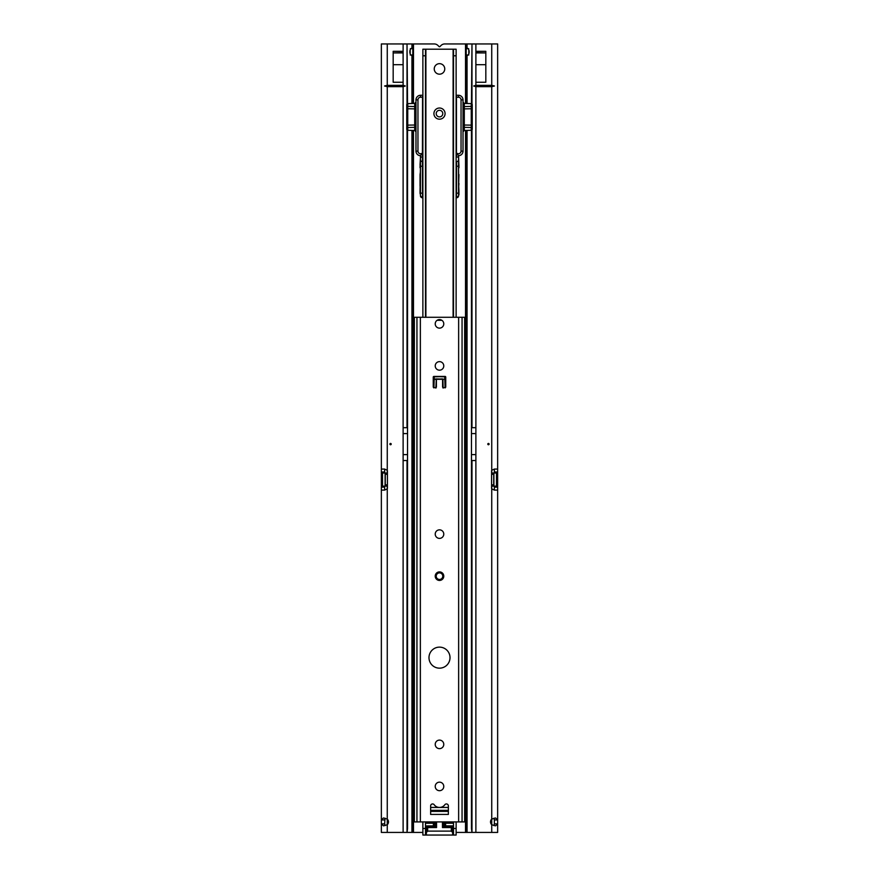 <?xml version="1.0" encoding="UTF-8"?>
<svg xmlns="http://www.w3.org/2000/svg" width="879" height="879" viewBox="0 0 879 879"><rect width="100%" height="100%" fill="white"/><g stroke="black" fill="none" stroke-linecap="round" stroke-linejoin="round"><path stroke-width="1.32" d="M390.551 443.445A0.659 0.659 0 0 0 389.891 444.104A0.659 0.659 0 0 0 390.551 444.752A0.659 0.659 0 0 0 391.21 444.104A0.659 0.659 0 0 0 390.551 443.445M385.013 818.184L384.639 823.876L381.354 823.876L383.453 825.853L387.265 824.744A3.945 3.945 0 0 0 387.265 819.074L383.431 817.964L381.354 819.942L381.354 832.424L381.354 825.524M387.265 86.658L384.552 85.999L387.265 85.34L403.12 85.34L405.296 85.999L403.12 86.658L387.265 86.658L387.265 470.265L384.617 469.067L381.354 469.067L384.617 469.067L384.639 472.001L381.354 472.001L381.354 487.153L381.354 43.95L407.021 43.961L407.537 103.645M407.537 130.257L407.537 828.479L407.021 832.413L381.354 832.424M387.265 473.012L387.265 470.265A1.967 1.967 0 0 1 387.419 471.034L387.419 488.12A1.967 1.967 0 0 1 387.265 488.889L387.265 832.424M387.265 486.153L387.265 488.889L384.617 490.097L381.354 490.097L384.617 490.097L384.639 487.153L381.354 487.153L381.354 819.942L384.639 819.942M384.958 473.012A1.967 1.395 90 0 1 384.826 473.001L382.508 473.001L382.508 486.164L384.826 486.164A1.967 1.395 90 0 1 384.958 486.153M384.639 472.001L384.826 473.001M381.354 472.001L382.508 473.001A1.967 1.395 90 0 0 382.64 473.012L387.419 473.012M384.826 486.164L384.639 487.153M385.288 473.012L385.288 486.153L382.64 486.153A1.967 1.395 90 0 0 382.508 486.164L381.354 487.153M385.288 486.153L387.419 486.153M384.639 823.876L385.024 825.645M393.177 52.663L393.177 51.312L403.109 51.312L403.109 52.916L393.177 52.916L403.109 52.663M393.177 82.252L403.109 82.252L403.109 64.694L393.177 64.694L393.177 82.252M405.296 85.999L384.552 85.999M393.177 64.694L393.177 52.916M403.109 64.694L403.109 52.916M488.449 444.752A0.659 0.659 0 0 1 487.79 444.104A0.659 0.659 0 0 1 488.449 443.445A0.659 0.659 0 0 1 489.109 444.104A0.659 0.659 0 0 1 488.449 444.752M490.526 821.909A3.945 3.945 0 0 1 491.735 819.074L495.569 817.964L497.646 819.942L497.646 832.424L497.646 823.876L494.361 823.876L494.361 819.942L497.646 819.942L497.646 472.001L497.646 487.153L494.361 487.153L494.361 490.097L491.735 488.889L491.735 824.744A3.945 3.945 0 0 1 490.526 821.909M491.735 86.658L494.448 85.999L491.735 85.34L475.88 85.34L473.704 85.999L475.88 86.658L491.735 86.658L491.735 470.265L494.383 469.067L497.646 469.067L494.383 469.067L494.361 472.001L497.646 472.001L497.646 43.95L471.979 43.961L471.463 103.645M471.463 130.257L471.463 828.479L471.979 832.413L497.646 832.424M491.735 473.012L491.735 470.265A1.967 1.967 0 0 0 491.581 471.034L491.581 488.12A1.967 1.967 0 0 0 491.735 488.889L491.735 486.153M494.042 473.012A1.967 1.395 90 0 0 494.174 473.001L496.492 473.001L496.492 486.164L497.646 487.153M491.581 486.153L496.36 486.153A1.967 1.395 90 0 1 496.492 486.164L494.174 486.164A1.967 1.395 90 0 0 494.042 486.153M497.646 818.294L497.646 819.942M497.646 70.232L497.646 51.18M497.646 490.097L494.383 490.097L497.646 490.097M494.361 472.001L494.174 473.001M497.646 472.001L496.492 473.001A1.967 1.395 90 0 1 496.36 473.012L491.581 473.012M494.174 486.164L494.361 487.153M493.712 486.153L493.712 473.012M497.646 823.876L495.547 825.853L491.735 824.744L491.735 832.424M494.361 823.876L493.976 825.645M493.987 818.184L494.361 819.942M485.823 82.252L475.891 82.252L475.891 64.694L485.823 64.694L485.823 82.252M485.823 52.663L485.823 51.312L475.891 51.312L475.891 52.916L485.823 52.916L475.891 52.663M473.704 85.999L494.448 85.999M485.823 64.694L485.823 52.916M475.891 64.694L475.891 52.916M466.178 325.724L466.178 324.186L465.518 324.395L466.178 324.329M406.933 43.95L434.248 43.95A5.252 5.252 0 0 1 437.962 45.488L439.039 46.565A0.659 0.659 0 0 0 439.961 46.565L441.038 45.488A5.252 5.252 0 0 1 444.752 43.95L467.057 43.95L467.057 48.224L466.178 48.686L466.178 54.981L467.057 55.454A3.615 2.121 -90 0 0 469.166 51.839A3.615 2.121 -90 0 0 467.057 48.224M412.822 324.252L413.482 324.395L412.822 324.329M412.822 730.108L413.482 730.031L412.822 730.185M422.876 832.424L406.933 832.424M467.057 130.389L467.057 832.424L456.124 832.424M466.178 730.108L465.518 730.031L466.178 730.185M465.518 328.46L466.178 328.46M466.178 725.977L465.518 725.977M413.482 328.46L412.822 328.46M413.482 725.977L412.822 725.977M410.196 53.85L410.196 49.817M410.317 48.686L412.822 48.686L412.822 54.981L410.196 54.981M412.822 43.95L412.822 48.686L411.943 48.224A3.615 2.121 90 0 0 409.834 51.839A3.615 2.121 90 0 0 411.943 55.454L412.822 54.981L412.822 103.491M412.822 130.411L412.822 832.424M412.822 728.702L412.822 730.251M412.822 336.459L413.482 336.646M413.482 717.791L412.822 717.978M466.178 717.978L465.518 717.791M465.518 336.646L466.178 336.459M468.804 49.817L468.804 53.85M468.804 54.981L466.178 54.981L466.178 103.491M466.178 43.95L466.178 48.686L468.683 48.686M466.178 832.424L466.178 130.411M472.067 43.95L467.057 43.95M467.057 832.424L472.067 832.424M439.5 110.314A3.285 3.285 0 0 0 436.215 113.6A3.285 3.285 0 0 0 439.5 116.885A3.285 3.285 0 0 0 442.785 113.6A3.285 3.285 0 0 0 439.5 110.314M442.785 576.174A3.285 3.285 0 0 0 439.5 572.888A3.285 3.285 0 0 0 436.215 576.174A3.285 3.285 0 0 0 439.5 579.459A3.285 3.285 0 0 0 442.785 576.174A3.285 3.285 0 0 0 439.5 572.888A3.285 3.285 0 0 0 436.215 576.174M422.876 821.909L422.876 835.05L456.124 835.05L453.498 835.05L453.498 821.909M422.876 828.479L425.502 828.479L425.502 835.05L453.498 835.05M439.5 807.449A6.571 6.571 0 0 1 434.193 804.757A1.967 1.967 0 0 0 430.633 805.922L430.633 814.415L448.367 814.415L448.367 805.922A1.967 1.967 0 0 0 444.807 804.757A6.571 6.571 0 0 1 439.5 807.449M450.015 657.646A10.515 10.515 0 0 0 439.5 647.131A10.515 10.515 0 0 0 428.985 657.646A10.515 10.515 0 0 0 439.5 668.161A10.515 10.515 0 0 0 450.015 657.646M435.226 323.857A4.274 4.274 0 0 1 439.5 319.582A4.274 4.274 0 0 1 443.774 323.857A4.274 4.274 0 0 1 439.5 328.131A4.274 4.274 0 0 1 435.226 323.857M439.5 361.643A4.274 4.274 0 0 0 435.226 365.906A4.274 4.274 0 0 0 439.5 370.18A4.274 4.274 0 0 0 443.774 365.906A4.274 4.274 0 0 0 439.5 361.643M443.774 576.174A4.274 4.274 0 0 0 439.5 571.899A4.274 4.274 0 0 0 435.226 576.174A4.274 4.274 0 0 0 439.5 580.437A4.274 4.274 0 0 0 443.774 576.174M435.226 534.113A4.274 4.274 0 0 1 439.5 529.85A4.274 4.274 0 0 1 443.774 534.113A4.274 4.274 0 0 1 439.5 538.387A4.274 4.274 0 0 1 435.226 534.113M443.774 744.381A4.274 4.274 0 0 0 439.5 740.107A4.274 4.274 0 0 0 435.226 744.381A4.274 4.274 0 0 0 439.5 748.644A4.274 4.274 0 0 0 443.774 744.381M435.226 786.43A4.274 4.274 0 0 1 439.5 782.156A4.274 4.274 0 0 1 443.774 786.43A4.274 4.274 0 0 1 439.5 790.693A4.274 4.274 0 0 1 435.226 786.43M413.482 832.424L413.482 130.433M436.413 379.97A0.659 0.659 0 0 1 437.072 379.31L441.928 379.31A0.659 0.659 0 0 1 442.587 379.97L442.587 386.936A0.659 0.659 0 0 0 443.247 387.595L445.082 387.595A0.659 0.659 0 0 0 445.741 386.936L445.741 377.08A0.659 0.659 0 0 0 445.082 376.421L433.918 376.421A0.659 0.659 0 0 0 433.259 377.08L433.259 386.936A0.659 0.659 0 0 0 433.918 387.595L435.753 387.595A0.659 0.659 0 0 0 436.413 386.936L436.413 379.97M465.518 130.433L465.518 317.286L458.64 317.286L458.64 821.909L413.482 821.909M458.64 317.286L413.482 317.286M458.64 821.909L465.518 821.909L465.518 832.424M430.633 811.394L448.367 811.394M430.633 810.339L448.367 810.339M430.633 807.449L448.367 807.449M437.852 319.912L441.148 319.912M433.918 387.925L434.193 379.135L436.555 378.915L442.873 379.135L443.104 387.573M435.896 387.573L436.292 379.267M442.708 379.267L442.84 387.364L442.972 379.508M443.115 388.111L442.708 379.42M445.082 387.925L444.807 379.212L442.873 379.212L444.807 379.135L444.763 376.827L434.501 376.553M434.193 379.135L434.237 376.827L444.499 376.553M436.292 379.42L435.885 388.111M445.082 113.6A5.582 5.582 180 0 1 439.5 119.181A5.582 5.582 180 0 1 433.918 113.6A5.582 5.582 180 0 1 439.5 108.018A5.582 5.582 180 0 1 445.082 113.6M434.248 68.914A5.252 5.252 0 0 0 439.5 74.177A5.252 5.252 0 0 0 444.752 68.914A5.252 5.252 0 0 0 439.5 63.662A5.252 5.252 0 0 0 434.248 68.914M453.498 49.202L456.124 49.202L456.124 55.773L453.498 55.773L453.498 49.202L425.502 49.202L425.502 317.286M442.785 113.6A3.285 3.285 0 0 0 439.5 110.314A3.285 3.285 0 0 0 436.215 113.6M453.498 317.286L453.498 55.773M453.498 828.479L456.124 828.479L456.124 821.909M456.124 317.286L456.124 55.773M456.124 828.479L456.124 835.05M425.502 55.773L422.876 55.773L422.876 317.286M425.502 821.909L425.502 828.479M422.876 55.773L422.876 49.202L425.502 49.202M453.498 826.249L444.302 825.853L445.609 825.853L445.609 823.227L453.103 823.227L453.103 821.909M444.302 823.227L444.302 825.853L444.302 823.227L445.609 823.227M425.897 821.909L425.897 823.227A3.022 3.022 0 0 0 425.502 823.249M425.897 823.227L433.391 823.227L433.391 825.853L434.698 825.853L425.645 825.941M434.698 823.227L434.698 825.853L434.698 823.227L433.391 823.227M435.226 825.853L426.359 826.249L435.226 826.249L435.226 822.832L426.359 822.832L426.359 821.909M436.544 821.909L436.544 827.557L427.677 827.557L427.677 831.105L451.323 831.105L451.323 827.557L442.456 827.557L442.456 821.909M452.641 821.909L452.641 822.832L443.774 822.832L443.774 826.249L452.641 826.249L452.641 835.05L426.359 835.05L426.359 826.249L427.677 827.557M426.359 823.227L435.226 822.832L436.149 821.909M451.323 827.557L452.641 825.853L443.774 825.853M452.641 823.227L443.774 822.832L442.851 821.909M451.323 831.105L452.641 832.424M442.456 827.557L443.774 826.249M451.718 821.909L452.641 822.832M427.282 821.909L426.359 822.832M436.544 827.557L435.226 826.249M426.359 832.424L427.677 831.105M472.221 105.458A0.989 0.923 180 0 1 471.265 106.381L464.299 106.557L464.299 103.436L471.265 103.623L472.221 104.601L472.221 108.194A0.989 0.571 0 0 1 471.265 108.765L471.265 103.623A0.989 0.989 180 0 1 472.221 104.601L472.221 129.29A0.989 0.989 0 0 1 471.265 130.279L471.265 127.521A0.989 0.923 0 0 1 472.221 128.444L472.221 125.708A0.989 0.571 0 0 0 471.265 125.126L471.265 108.765L464.299 108.875L464.299 127.345A1.318 1.231 0 0 1 463.024 126.115M463.024 131.773A1.318 1.318 180 0 1 464.299 130.466L463.024 131.773M458.948 166.625L458.552 155.715L456.586 152.99A2.626 2.626 0 0 0 461.046 151.122L461.046 99.865A2.626 2.626 0 0 0 458.42 97.239L456.454 97.239L456.454 95.262L458.42 95.262A4.604 4.604 180 0 1 463.024 99.865L463.024 151.122A4.604 4.604 180 0 1 458.552 155.715L458.552 194.874M458.948 191.029L458.552 183.25M458.948 174.569L458.684 183.25L458.552 167.537M458.552 193.171L456.454 193.171L456.454 197.764L456.586 161.626L456.454 193.171M458.684 167.098L458.552 162.945M456.454 97.239L456.454 157.033M458.42 155.583L458.552 155.715A4.604 4.604 0 0 0 463.024 151.122L461.046 151.122M458.948 183.513L458.684 186.535M458.948 193.039L458.948 191.457M458.684 162.945L458.948 167.801M463.024 109.062L463.024 104.799M463.42 104.359L463.024 103.81M458.948 193.435L458.948 194.874M463.156 109.062L463.42 108.513M463.156 103.81L463.42 105.051M458.552 159.659A1.967 1.967 180 0 1 456.586 161.626A1.967 1.967 180 0 0 458.552 159.659M458.552 195.797A1.967 1.967 180 0 1 456.586 197.764L458.552 195.797A1.967 1.967 180 0 1 456.586 197.764L456.454 197.764M406.779 105.458A0.989 0.923 0 0 0 407.735 106.381L407.735 103.623A0.989 0.989 -0 0 0 406.779 104.601L406.779 108.194L406.779 104.601L407.735 103.623L414.701 103.436L414.701 130.466L415.976 131.773A1.318 1.318 -0 0 0 414.701 130.466L407.735 130.279A0.989 0.989 180 0 1 406.779 129.29L406.779 129.202M420.052 164.648L420.58 155.583M422.414 152.99A2.626 2.626 180 0 1 417.954 151.122L417.954 99.865A2.626 2.626 180 0 1 420.58 97.239L422.546 97.239L422.414 161.626A1.967 1.967 -0 0 1 420.448 159.659A1.967 1.967 -0 0 0 422.414 161.626L422.414 152.99L420.448 155.715A4.604 4.604 180 0 1 415.976 151.122A4.604 4.604 -0 0 0 420.448 155.715L420.448 195.797L420.448 193.171L422.546 193.171L422.546 197.764L422.414 161.626L422.546 193.171M422.546 97.239L422.546 95.262L420.58 95.262A4.604 4.604 -0 0 0 415.976 99.865L415.976 151.122L417.954 151.122M420.052 191.029L420.448 166.23L422.546 166.23M420.448 188.831L420.448 190.545M420.448 162.945L420.052 165.043M420.052 186.106L420.052 174.569L420.448 183.25M420.052 174.569L420.448 171.548M420.316 190.018L420.052 190.666L420.448 190.018M420.052 190.666L420.448 193.699M420.052 193.435L420.052 191.457M420.448 195.138L420.052 188.831M420.316 162.945L420.448 168.065M420.052 166.625L420.052 165.834M420.052 167.801L420.052 167.054M415.976 109.062L415.976 104.799M415.58 104.359L415.976 103.81M415.844 109.062L415.58 108.513M415.844 103.81L415.58 105.051M420.448 195.797A1.967 1.967 -0 0 0 422.414 197.764L420.448 195.797A1.967 1.967 -0 0 0 422.414 197.764M415.976 126.115A1.318 1.231 180 0 1 414.701 127.345L407.735 127.521A0.989 0.923 180 0 0 406.779 128.444L406.779 125.708L406.779 129.29L407.735 130.279L407.735 108.765L414.701 108.875A1.318 0.769 180 0 1 415.976 109.644M415.58 106.908A1.318 1.231 0 0 0 414.701 106.557L407.735 106.381L407.735 108.765A0.989 0.571 180 0 1 406.779 108.194L406.779 125.708A0.989 0.571 180 0 1 407.735 125.126L414.701 125.027A1.318 0.769 180 0 0 415.976 124.258M407.537 427.677L403.12 427.677L403.12 86.658M407.021 43.961L407.021 103.953M407.021 129.938L407.021 427.677M403.12 43.95L403.12 85.34M407.537 460.53L403.12 460.53L403.12 832.424M403.12 460.53L403.12 454.608L407.065 454.608M403.12 427.677L403.12 454.608M385.101 473.012L385.101 486.153M385.288 474.319L387.419 474.319M385.288 484.834L387.419 484.834M387.265 43.95L387.265 85.34M407.021 460.53L407.021 832.413M403.12 433.589L407.065 433.589M471.463 427.677L475.88 427.677L475.88 86.658M471.979 43.961L471.979 103.953M471.979 129.938L471.979 427.677M475.88 43.95L475.88 85.34M471.463 460.53L475.88 460.53L475.88 427.677M475.88 460.53L475.88 832.424M493.899 473.012L493.899 486.153M493.712 484.834L491.581 484.834M493.712 474.319L491.581 474.319M491.735 43.95L491.735 85.34M471.979 460.53L471.979 832.413M475.88 454.608L471.935 454.608M475.88 433.589L471.935 433.589M465.518 325.175L466.178 325.175M465.518 43.95L465.518 103.469M413.482 103.469L413.482 43.95M413.482 325.175L412.822 325.175M413.482 729.262L412.822 729.262M466.178 729.262L465.518 729.262M411.943 55.454L411.943 103.513M411.943 130.389L411.943 832.424M411.943 43.95L411.943 48.224M467.057 55.454L467.057 103.513M425.897 835.05L425.897 825.853M453.103 835.05L453.103 825.853M420.36 317.286L420.36 821.909M416.943 317.286L416.943 821.909M414.361 317.286L414.361 821.909M464.639 317.286L464.639 821.909M462.057 317.286L462.057 821.909M437.127 320.308L441.873 320.308M436.028 379.508L434.193 379.212M442.445 379.168L436.555 379.168L442.445 378.915M425.897 49.202L425.897 317.286M453.103 317.286L453.103 49.202M463.024 124.258A1.318 0.769 0 0 0 464.299 125.027L471.265 125.126L471.265 127.521L464.299 127.345L464.299 130.466L471.265 130.279L472.221 129.29M458.552 166.23L456.454 166.23M456.454 95.262L458.42 95.262L458.42 97.239M458.552 157.033L456.586 157.033L456.586 152.99M458.948 167.417L458.948 165.043M458.42 95.262C461.222 95.536 462.75 97.075 463.024 99.865L461.046 99.865M463.42 106.908A1.318 1.231 180 0 1 464.299 106.557L464.299 108.875A1.318 0.769 0 0 0 463.024 109.644M422.546 95.262L420.58 95.262L420.58 97.239M420.448 157.033L422.546 157.033M420.448 194.874L420.052 193.039M420.58 95.262C417.778 95.536 416.25 97.075 415.976 99.865L417.954 99.865M465.518 317.286L465.518 821.909M422.876 835.05L425.502 835.05M458.552 155.715C461.277 155.385 462.772 153.847 463.024 151.122M464.299 103.436L463.024 102.129M414.701 103.436L415.976 102.129"/></g></svg>
